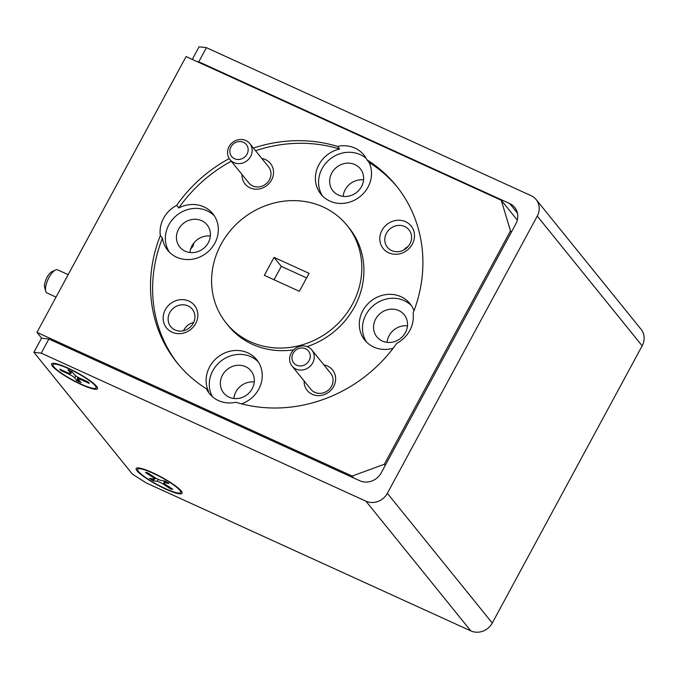 <?xml version="1.0" encoding="UTF-8"?>
<svg xmlns="http://www.w3.org/2000/svg" width="678" height="678" viewBox="0 0 678 678"><rect width="100%" height="100%" fill="white"/><g stroke="black" fill="none" stroke-linecap="round" stroke-linejoin="round"><path stroke-width="1.02" d="M255.53 150.702A140.871 128.744 141 0 1 339.644 149.033A29.035 26.535 -39 0 0 318.906 164.703A29.035 26.535 -39 0 0 320.88 194.154A29.035 26.535 -39 0 0 368.01 187.086A29.035 26.535 -39 0 0 369.069 162.449L366.959 159.839A140.871 128.744 141 0 1 396.24 185.755A140.871 128.744 141 0 1 413.072 313.134A29.035 26.535 141 0 1 409.809 330.457A29.035 26.535 141 0 1 396.757 343.314A140.871 128.744 141 0 1 235.885 402.257A29.035 26.535 141 0 1 209.485 393.655A29.035 26.535 141 0 1 206.451 388.841A140.871 128.744 141 0 1 177.17 362.916A140.871 128.744 141 0 1 160.339 235.546L162.449 238.156A29.035 26.535 -39 0 0 167.686 250.284A29.035 26.535 -39 0 0 214.816 243.216A29.035 26.535 -39 0 0 212.841 213.773A29.035 26.535 -39 0 0 178.772 207.977A140.871 128.744 141 0 1 231.274 161.228M413.97 310.812A29.035 26.535 -39 0 0 409.953 303.625A29.035 26.535 -39 0 0 362.823 310.685A29.035 26.535 -39 0 0 364.798 340.136A29.035 26.535 -39 0 0 393.147 348.238M411.436 305.668A29.035 26.535 -39 0 0 365.993 314.609A29.035 26.535 -39 0 0 366.484 342.017M241.554 403.851A29.035 26.535 -39 0 0 258.733 389.206A29.035 26.535 -39 0 0 256.75 359.755A29.035 26.535 -39 0 0 209.629 366.815A29.035 26.535 -39 0 0 208.561 391.452L206.451 388.841M258.242 361.798A29.035 26.535 -39 0 0 212.799 370.739A29.035 26.535 -39 0 0 212.417 396.689M160.339 235.546A29.035 26.535 141 0 1 163.593 218.223A29.035 26.535 141 0 1 176.653 205.366A140.871 128.744 141 0 1 229.215 158.576M214.324 215.816A29.035 26.535 -39 0 0 168.881 224.757A29.035 26.535 -39 0 0 169.373 252.165M152.474 472.651A26.103 4.399 28.4 0 1 182.111 492.457A26.103 4.399 28.4 0 1 165.796 489.126A26.103 4.399 28.4 0 1 143.083 476.1A26.103 4.399 28.4 0 1 136.871 467.998A26.103 4.399 28.4 0 1 152.474 472.651M67.885 368.044A26.103 4.399 28.4 0 1 97.522 387.85A26.103 4.399 28.4 0 1 81.207 384.519A26.103 4.399 28.4 0 1 58.494 371.493A26.103 4.399 28.4 0 1 52.282 363.391A26.103 4.399 28.4 0 1 67.885 368.044M366.281 158.525A29.035 26.535 -39 0 0 322.075 168.627A29.035 26.535 -39 0 0 322.575 196.035M81.029 384.112A24.467 4.119 28.4 0 1 53.02 364.645A24.467 4.119 28.4 0 1 68.054 368.451A24.467 4.119 28.4 0 1 96.064 387.918A24.467 4.119 28.4 0 1 81.029 384.112M375.68 319.024A17.586 16.069 -39 0 0 376.875 336.856A17.586 16.069 -39 0 0 405.419 332.576A17.586 16.069 -39 0 0 404.215 314.745A17.586 16.069 -39 0 0 375.68 319.024M407.478 325.864A17.586 16.069 -39 0 0 389.121 335.652A17.586 16.069 -39 0 0 387.062 342.373M352.399 304.286A77.682 70.995 -39 0 0 347.111 225.486A77.682 70.995 -39 0 0 221.011 244.394A77.682 70.995 -39 0 0 226.299 323.186A77.682 70.995 -39 0 0 352.399 304.286M307.066 346.611A77.682 70.995 -39 0 0 354.509 306.897A77.682 70.995 -39 0 0 349.221 228.105L347.111 225.486M311.846 349.992L330.686 373.298A12.738 11.645 141 0 1 331.245 374.053A12.738 11.645 141 0 1 331.559 386.214A12.738 11.645 141 0 1 310.88 389.316L292.032 366.01A12.738 11.645 -39 0 0 308.854 367.366A12.738 11.645 -39 0 0 312.397 350.746A12.738 11.645 -39 0 0 311.846 349.992A12.738 11.645 -39 0 0 295.023 348.636A12.738 11.645 -39 0 0 291.472 365.256A12.738 11.645 -39 0 0 292.032 366.01M323.923 364.925A16.314 14.908 141 0 1 333.661 386.468A16.314 14.908 141 0 1 315.634 395.393A16.314 14.908 141 0 1 304.108 380.951M195.662 323.559A17.942 16.399 141 0 1 172.076 332.203A17.942 16.399 141 0 1 165.322 309.727A17.942 16.399 141 0 1 188.908 301.083A17.942 16.399 141 0 1 195.662 323.559M169.805 312.583A13.865 12.67 -39 0 0 170.754 326.652A13.865 12.67 -39 0 0 193.255 323.279A13.865 12.67 -39 0 0 192.315 309.21A13.865 12.67 -39 0 0 169.805 312.583M222.477 375.154A17.586 16.069 -39 0 0 223.681 392.986A17.586 16.069 -39 0 0 252.216 388.714A17.586 16.069 -39 0 0 251.021 370.874A17.586 16.069 -39 0 0 222.477 375.154M254.284 381.994A17.586 16.069 -39 0 0 235.927 391.782A17.586 16.069 -39 0 0 233.868 398.503M210.366 236.012A17.586 16.069 -39 0 0 194.027 242.809L192.95 246.343L190.637 249.08A17.586 16.069 -39 0 0 189.95 252.521M178.568 229.172A17.586 16.069 -39 0 0 179.763 247.004A17.586 16.069 -39 0 0 208.307 242.724A17.586 16.069 -39 0 0 207.112 224.893A17.586 16.069 -39 0 0 178.568 229.172M190.637 249.08L191.916 245.682L194.027 242.809M249.741 143.541L268.581 166.847A12.738 11.645 141 0 1 269.454 179.763A12.738 11.645 141 0 1 249.962 184.111A12.738 11.645 141 0 1 248.775 182.865L229.927 159.559A12.738 11.645 -39 0 0 231.113 160.805A12.738 11.645 -39 0 0 247.868 159.991A12.738 11.645 -39 0 0 249.741 143.541A12.738 11.645 -39 0 0 248.546 142.295A12.738 11.645 -39 0 0 231.8 143.117A12.738 11.645 -39 0 0 229.927 159.559M261.818 158.474A16.314 14.908 141 0 1 271.556 180.017A16.314 14.908 141 0 1 253.53 188.942A16.314 14.908 141 0 1 242.004 174.5M412.317 244.182A17.942 16.399 141 0 1 388.731 252.818A17.942 16.399 141 0 1 381.968 230.351A17.942 16.399 141 0 1 405.554 221.706A17.942 16.399 141 0 1 412.317 244.182M386.46 233.207A13.865 12.67 -39 0 0 387.401 247.267A13.865 12.67 -39 0 0 409.91 243.894A13.865 12.67 -39 0 0 408.97 229.834A13.865 12.67 -39 0 0 386.46 233.207M331.762 173.043A17.586 16.069 -39 0 0 332.957 190.874A17.586 16.069 -39 0 0 361.501 186.594A17.586 16.069 -39 0 0 360.306 168.763A17.586 16.069 -39 0 0 331.762 173.043M363.561 179.882A17.586 16.069 -39 0 0 345.212 189.671A17.586 16.069 -39 0 0 343.144 196.391M183.475 330.728A13.865 12.67 141 0 1 183.865 329.966A13.865 12.67 141 0 1 193.645 322.508M56.028 297.117L47.028 293.006A12.738 4.704 -65.5 0 1 46.341 292.464A12.738 4.704 -65.5 0 1 45.757 291.277A12.738 4.704 -65.5 0 1 48.028 279.463A12.738 4.704 -65.5 0 1 55.46 270.005A12.738 4.704 -65.5 0 1 57.596 269.827L68.181 274.649M308.888 351.577A9.475 8.661 141 0 1 305.939 364.162A9.475 8.661 141 0 1 293.32 362.366A9.475 8.661 141 0 1 296.269 349.78A9.475 8.661 141 0 1 308.888 351.577M245.487 143.634A9.475 8.661 141 0 1 245.47 156.304A9.475 8.661 141 0 1 232.512 157.406A9.475 8.661 141 0 1 232.529 144.736A9.475 8.661 141 0 1 245.487 143.634M170.144 487.575L170.5 488.906A16.916 2.848 -151.6 0 0 171.788 489.194A16.916 2.848 -151.6 0 0 172.814 489.313L166.059 484.923A5.466 0.924 -151.6 0 1 163.72 482.719A5.466 0.924 -151.6 0 1 164.5 482.643L168.839 483.49L168.669 482.939L168.839 483.49A16.916 2.848 -151.6 0 0 165.161 481.075L161.144 480.439A5.466 0.924 -151.6 0 1 154.33 477.219L147.779 472.871A16.916 2.848 -151.6 0 0 145.465 472.464L152.219 476.846A5.466 0.924 -151.6 0 1 154.559 479.058A5.466 0.924 -151.6 0 1 153.77 479.134L149.431 478.287A16.916 2.848 -151.6 0 0 153.109 480.702L155.652 478.041M147.643 478.846A24.467 4.119 28.4 0 1 137.617 469.252A24.467 4.119 28.4 0 1 170.636 482.922A24.467 4.119 28.4 0 1 180.662 492.525A24.467 4.119 28.4 0 1 147.643 478.846M170.5 488.906L163.949 484.55A5.466 0.924 -151.6 0 0 157.135 481.338L158.194 479.38M153.109 480.702L157.135 481.338M145.465 472.464L146.389 472.422M55.46 270.005L51.892 271.666A9.475 3.5 114.5 0 0 46.367 278.709A9.475 3.5 114.5 0 0 44.68 287.497L45.757 291.277M274.065 279.768L281.311 266.361L306.617 277.895M274.039 257.369L309.075 273.344L299.362 291.303L264.327 275.336L274.039 257.369L281.311 266.361M408.156 246.453A13.865 12.67 -39 0 0 403.825 249.953M88.801 382.646L89.301 383.46A16.916 2.848 -151.6 0 0 88.793 382.739A16.916 2.848 -151.6 0 0 87.996 381.884L80.555 378.553A5.466 0.924 -151.6 0 1 74.36 374.629L72.182 371.866A16.916 2.848 -151.6 0 0 68.029 369.985L70.571 372.917A5.466 0.924 -151.6 0 1 70.809 373.468A5.466 0.924 -151.6 0 1 67.342 372.569L59.791 369.103A16.916 2.848 -151.6 0 0 61.096 370.68L62.393 370.298M77.877 377.188L76.902 380.697L74.724 377.934A5.466 0.924 -151.6 0 0 68.529 374.01L68.953 373.231M68.029 369.985L68.537 369.807L68.029 369.985M61.096 370.68L68.529 374.01M76.902 380.697A16.916 2.848 -151.6 0 0 81.055 382.578L78.512 379.646A5.466 0.924 -151.6 0 1 78.275 379.095L78.979 377.79M89.301 383.46L81.741 379.994A5.466 0.924 -151.6 0 0 78.275 379.095M197.129 61.613L198.773 61.808L206.426 47.663L199.086 46.799L192.272 59.401M226.299 323.186L228.41 325.804A77.682 70.995 -39 0 0 293.633 349.814M41.239 353.17L365.917 501.169A16.314 14.908 -39 0 0 387.358 493.313L537.247 216.096A16.314 14.908 -39 0 0 536.137 199.552L641.049 329.279A16.314 14.908 141 0 1 642.159 345.831L492.262 623.04A16.314 14.908 141 0 1 470.82 630.896L146.151 482.897L132.464 474.185L33.9 352.297L41.239 353.17L48.884 339.025L41.544 338.161L33.9 352.297M536.137 199.552A16.314 14.908 -39 0 0 531.094 195.671L206.426 47.663M198.773 61.808L509.661 203.527A16.314 14.908 141 0 1 514.695 207.409A16.314 14.908 141 0 1 515.805 223.952L381.206 472.88A16.314 14.908 141 0 1 359.764 480.736L48.884 339.025M369.069 162.449A140.871 128.744 141 0 1 397.283 187.069M178.238 364.222A140.871 128.744 141 0 1 162.449 238.156M253.419 148.092A140.871 128.744 141 0 1 337.525 146.423L339.644 149.033M337.525 146.423A29.035 26.535 141 0 1 363.925 155.025A29.035 26.535 141 0 1 366.959 159.839M178.772 207.977L176.653 205.366M517.314 220.087L501.271 200.256L510.492 230.901L511.424 232.054M41.638 338.169L36.959 332.381L186.086 56.579L501.271 200.256M385.24 465.43L384.307 464.277L352.145 476.058L353.696 477.973M510.492 230.901L384.307 464.277M36.959 332.381L352.145 476.058M80.004 381.375A16.043 2.704 28.4 0 1 79.046 380.943A16.043 2.704 28.4 0 1 76.945 379.951M153.77 480.295A16.043 2.704 28.4 0 1 151.855 479.083A16.043 2.704 28.4 0 1 151.16 478.626M164.5 482.643L165.296 481.177M152.219 476.846L152.626 476.092M163.949 484.55L164.398 483.711M171.187 488.262A16.043 2.704 28.4 0 1 170.102 487.999M62.088 370.535A16.043 2.704 28.4 0 1 61.418 369.857M70.571 372.917L71.343 371.485M74.724 377.934L75.834 375.892M81.741 379.994L82.14 379.265M492.262 623.04L387.358 493.313M642.159 345.831L537.247 216.096M517.441 213.146L509.661 203.527M470.82 630.896L365.917 501.169M53.02 364.645L53.748 363.298M88.903 383.087L87.759 381.722M137.617 469.252L138.346 467.905M180.662 492.525L181.39 491.177M163.72 482.719L164.652 480.99M154.559 479.058L155.237 477.795M145.872 472.591L147.999 472.973M165.093 481.049L168.754 483.456M68.097 370.035L72.232 371.9M70.809 373.468L71.775 371.688M96.064 387.918L96.793 386.57"/></g></svg>
